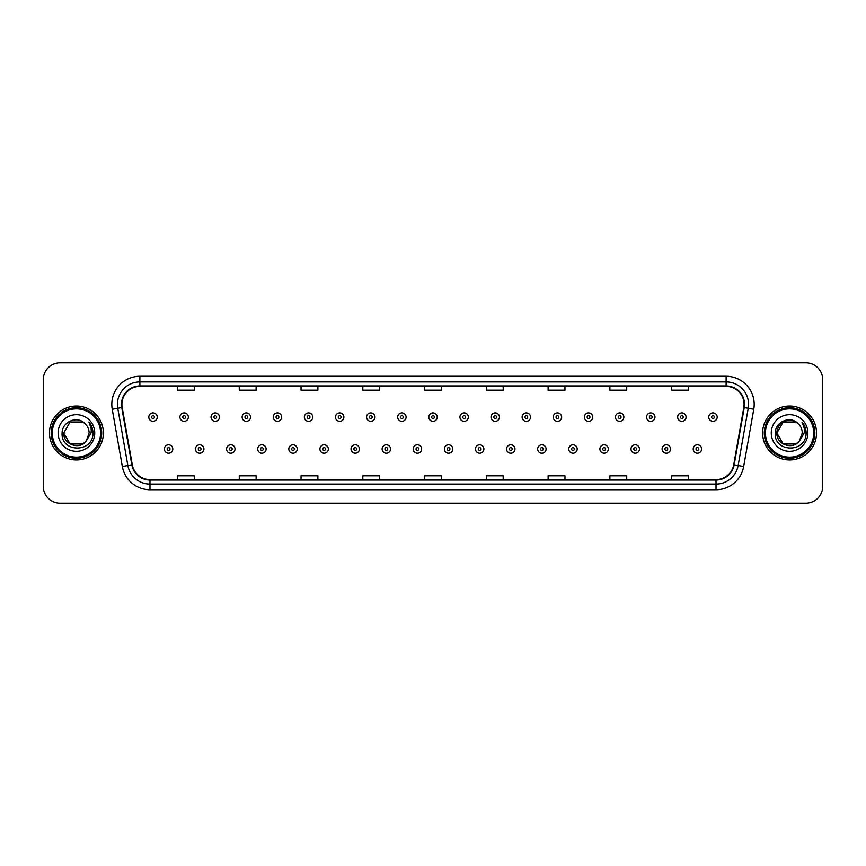 <?xml version="1.0" encoding="UTF-8"?>
<svg xmlns="http://www.w3.org/2000/svg" width="866" height="866" viewBox="0 0 866 866"><rect width="100%" height="100%" fill="white"/><g stroke="black" fill="none" stroke-linecap="round" stroke-linejoin="round"><path stroke-width="1.3" d="M49.481 433A26.954 26.954 0 0 0 76.435 459.954A26.954 26.954 0 0 0 103.379 433A26.954 26.954 0 0 0 76.435 406.046A26.954 26.954 0 0 0 49.481 433A26.954 26.954 0 0 0 76.435 459.954A26.954 26.954 0 0 0 103.379 433A26.954 26.954 0 0 0 76.435 406.046A26.954 26.954 0 0 0 49.481 433M762.621 433A26.954 26.954 0 0 0 789.565 459.954A26.954 26.954 0 0 0 816.519 433A26.954 26.954 0 0 0 789.565 406.046A26.954 26.954 0 0 0 762.621 433A26.954 26.954 0 0 0 789.565 459.954A26.954 26.954 0 0 0 816.519 433A26.954 26.954 0 0 0 789.565 406.046A26.954 26.954 0 0 0 762.621 433M121.911 404.357A17.97 17.97 0 0 1 139.881 386.398L726.119 386.398A17.97 17.97 0 0 1 743.818 407.485L733.718 464.761A17.97 17.97 0 0 1 716.02 479.602L149.98 479.602A17.97 17.97 0 0 1 132.281 464.761L122.182 407.485A17.97 17.97 0 0 1 121.911 404.357M121.467 404.357A18.413 18.413 0 0 0 121.749 407.561L131.849 464.836A18.413 18.413 0 0 0 149.98 480.056L716.02 480.056A18.413 18.413 0 0 0 734.152 464.836L744.251 407.561A18.413 18.413 0 0 0 726.119 385.944L139.881 385.944A18.413 18.413 0 0 0 121.467 404.357M112.234 409.239A28.08 28.08 0 0 1 139.881 376.288L726.119 376.288A28.08 28.08 0 0 1 753.766 409.239L743.667 466.514A28.08 28.08 0 0 1 716.02 489.712L149.98 489.712A28.08 28.08 0 0 1 122.333 466.514L112.234 409.239L117.765 408.265A22.462 22.462 0 0 1 139.881 381.906L726.119 381.906A22.462 22.462 0 0 1 748.235 408.265L738.135 465.54A22.462 22.462 0 0 1 716.02 484.094L149.98 484.094A22.462 22.462 0 0 1 127.865 465.54L117.765 408.265A22.462 22.462 0 0 1 117.419 404.357M822.7 379.654A16.844 16.844 0 0 0 805.856 362.811L60.144 362.811A16.844 16.844 0 0 0 43.3 379.654L43.3 486.346A16.844 16.844 0 0 0 60.144 503.189L805.856 503.189A16.844 16.844 0 0 0 822.7 486.346L822.7 379.654L822.7 486.346M734.152 464.836L738.135 465.54L748.235 408.265L753.766 409.239M424.578 386.398L424.578 390.198L441.422 390.198L441.422 386.398M362.811 386.398L362.811 390.198L379.654 390.198L379.654 386.398M301.043 386.398L301.043 390.198L317.887 390.198L317.887 386.398M239.276 386.398L239.276 390.198L256.12 390.198L256.12 386.398M177.508 386.398L177.508 390.198L194.352 390.198L194.352 386.398M486.346 386.398L486.346 390.198L503.189 390.198L503.189 386.398M548.113 386.398L548.113 390.198L564.957 390.198L564.957 386.398M609.88 386.398L609.88 390.198L626.724 390.198L626.724 386.398M671.648 386.398L671.648 390.198L688.492 390.198L688.492 386.398M441.422 479.602L441.422 475.802L424.578 475.802L424.578 479.602M379.654 479.602L379.654 475.802L362.811 475.802L362.811 479.602M317.887 479.602L317.887 475.802L301.043 475.802L301.043 479.602M256.12 479.602L256.12 475.802L239.276 475.802L239.276 479.602M194.352 479.602L194.352 475.802L177.508 475.802L177.508 479.602M503.189 479.602L503.189 475.802L486.346 475.802L486.346 479.602M564.957 479.602L564.957 475.802L548.113 475.802L548.113 479.602M626.724 479.602L626.724 475.802L609.88 475.802L609.88 479.602M688.492 479.602L688.492 475.802L671.648 475.802L671.648 479.602M43.3 379.654L43.3 486.346M805.856 362.811L60.144 362.811M60.144 503.189L805.856 503.189M157.233 417.109A4.211 4.211 0 0 1 153.022 421.32A4.211 4.211 0 0 1 148.811 417.109A4.211 4.211 0 0 1 153.022 412.898A4.211 4.211 0 0 1 157.233 417.109A4.211 4.211 0 0 0 153.022 412.898A4.211 4.211 0 0 0 148.811 417.109M164.367 448.999A4.211 4.211 0 0 1 168.578 444.788A4.211 4.211 0 0 1 172.789 448.999A4.211 4.211 0 0 1 168.578 453.21A4.211 4.211 0 0 1 164.367 448.999A4.211 4.211 0 0 0 168.578 453.21A4.211 4.211 0 0 0 172.789 448.999M188.344 417.109A4.211 4.211 0 0 1 184.133 421.32A4.211 4.211 0 0 1 179.922 417.109A4.211 4.211 0 0 1 184.133 412.898A4.211 4.211 0 0 1 188.344 417.109A4.211 4.211 0 0 0 184.133 412.898A4.211 4.211 0 0 0 179.922 417.109M219.455 417.109A4.211 4.211 0 0 1 215.244 421.32A4.211 4.211 0 0 1 211.033 417.109A4.211 4.211 0 0 1 215.244 412.898A4.211 4.211 0 0 1 219.455 417.109A4.211 4.211 0 0 0 215.244 412.898A4.211 4.211 0 0 0 211.033 417.109M250.555 417.109A4.211 4.211 0 0 1 246.345 421.32A4.211 4.211 0 0 1 242.134 417.109A4.211 4.211 0 0 1 246.345 412.898A4.211 4.211 0 0 1 250.555 417.109A4.211 4.211 0 0 0 246.345 412.898A4.211 4.211 0 0 0 242.134 417.109M281.666 417.109A4.211 4.211 0 0 1 277.456 421.32A4.211 4.211 0 0 1 273.245 417.109A4.211 4.211 0 0 1 277.456 412.898A4.211 4.211 0 0 1 281.666 417.109A4.211 4.211 0 0 0 277.456 412.898A4.211 4.211 0 0 0 273.245 417.109M195.478 448.999A4.211 4.211 0 0 1 199.689 444.788A4.211 4.211 0 0 1 203.9 448.999A4.211 4.211 0 0 1 199.689 453.21A4.211 4.211 0 0 1 195.478 448.999A4.211 4.211 0 0 0 199.689 453.21A4.211 4.211 0 0 0 203.9 448.999M226.578 448.999A4.211 4.211 0 0 1 230.789 444.788A4.211 4.211 0 0 1 235.011 448.999A4.211 4.211 0 0 1 230.789 453.21A4.211 4.211 0 0 1 226.578 448.999A4.211 4.211 0 0 0 230.789 453.21A4.211 4.211 0 0 0 235.011 448.999M257.689 448.999A4.211 4.211 0 0 1 261.9 444.788A4.211 4.211 0 0 1 266.111 448.999A4.211 4.211 0 0 1 261.9 453.21A4.211 4.211 0 0 1 257.689 448.999A4.211 4.211 0 0 0 261.9 453.21A4.211 4.211 0 0 0 266.111 448.999M82.779 443.998A12.698 12.698 0 0 0 86.199 441.097L85.951 441.4C79.077 450.201 63.088 444.29 63.738 433L70.081 422.002M100.575 433A24.151 24.151 0 0 0 76.435 408.849A24.151 24.151 0 0 0 52.285 433A24.151 24.151 0 0 0 76.435 457.151A24.151 24.151 0 0 0 100.575 433M101.701 433A25.266 25.266 0 0 0 76.435 407.734A25.266 25.266 0 0 0 51.159 433A25.266 25.266 0 0 0 76.435 458.266A25.266 25.266 0 0 0 101.701 433M86.199 441.097L82.779 443.998L70.081 443.998L63.738 433L70.081 422.002L82.779 422.002L84.749 423.409C76.955 415.247 61.962 421.969 62.103 433C60.674 452.593 92.446 453.113 92.954 433.953L92.987 433C92.933 428.832 91.547 425.184 88.83 422.034C90.898 425.433 91.634 429.081 91.017 433L86.199 441.097L82.779 443.998L70.081 443.998L63.738 433L70.081 443.998L82.779 443.998L86.199 441.097L89.122 433C89.046 429.168 87.596 425.975 84.749 423.409M58.119 433A18.305 18.305 0 0 0 76.435 451.305A18.305 18.305 0 0 0 94.74 433A18.305 18.305 0 0 0 76.435 414.695A18.305 18.305 0 0 0 58.119 433M88.949 422.175L92.976 433.476M88.83 422.034L92.132 427.772M795.919 443.998A12.698 12.698 0 0 0 799.34 441.097L795.919 443.998L783.221 443.998L776.878 433L783.221 422.002L795.919 422.002L797.889 423.409C790.095 415.247 775.102 421.969 775.243 433C773.814 452.593 805.586 453.113 806.094 433.953L806.127 433C806.073 428.832 804.687 425.184 801.97 422.034C804.038 425.433 804.774 429.081 804.157 433L799.34 441.097L795.919 443.998L783.221 443.998L776.878 433L783.221 443.998L795.919 443.998L799.34 441.097L796.59 443.576M813.715 433A24.151 24.151 0 0 0 789.565 408.849A24.151 24.151 0 0 0 765.425 433A24.151 24.151 0 0 0 789.565 457.151A24.151 24.151 0 0 0 813.715 433M814.841 433A25.266 25.266 0 0 0 789.565 407.734A25.266 25.266 0 0 0 764.299 433A25.266 25.266 0 0 0 789.565 458.266A25.266 25.266 0 0 0 814.841 433M799.08 441.4L795.919 443.998L783.221 443.998L776.878 433C776.228 444.29 792.217 450.201 799.091 441.4M799.34 441.097L802.262 433C802.187 429.168 800.736 425.975 797.889 423.409M771.26 433A18.305 18.305 0 0 0 789.565 451.305A18.305 18.305 0 0 0 807.881 433A18.305 18.305 0 0 0 789.565 414.695A18.305 18.305 0 0 0 771.26 433M795.919 422.002A12.698 12.698 0 0 0 776.878 433M802.089 422.175L806.116 433.476M801.97 422.034L805.272 427.772M312.778 417.109A4.211 4.211 0 0 1 308.567 421.32A4.211 4.211 0 0 1 304.356 417.109A4.211 4.211 0 0 1 308.567 412.898A4.211 4.211 0 0 1 312.778 417.109A4.211 4.211 0 0 0 308.567 412.898A4.211 4.211 0 0 0 304.356 417.109M343.889 417.109A4.211 4.211 0 0 1 339.678 421.32A4.211 4.211 0 0 1 335.467 417.109A4.211 4.211 0 0 1 339.678 412.898A4.211 4.211 0 0 1 343.889 417.109A4.211 4.211 0 0 0 339.678 412.898A4.211 4.211 0 0 0 335.467 417.109M374.989 417.109A4.211 4.211 0 0 1 370.778 421.32A4.211 4.211 0 0 1 366.567 417.109A4.211 4.211 0 0 1 370.778 412.898A4.211 4.211 0 0 1 374.989 417.109A4.211 4.211 0 0 0 370.778 412.898A4.211 4.211 0 0 0 366.567 417.109M288.8 448.999A4.211 4.211 0 0 1 293.011 444.788A4.211 4.211 0 0 1 297.222 448.999A4.211 4.211 0 0 1 293.011 453.21A4.211 4.211 0 0 1 288.8 448.999A4.211 4.211 0 0 0 293.011 453.21A4.211 4.211 0 0 0 297.222 448.999M319.911 448.999A4.211 4.211 0 0 1 324.122 444.788A4.211 4.211 0 0 1 328.333 448.999A4.211 4.211 0 0 1 324.122 453.21A4.211 4.211 0 0 1 319.911 448.999A4.211 4.211 0 0 0 324.122 453.21A4.211 4.211 0 0 0 328.333 448.999M351.022 448.999A4.211 4.211 0 0 1 355.233 444.788A4.211 4.211 0 0 1 359.444 448.999A4.211 4.211 0 0 1 355.233 453.21A4.211 4.211 0 0 1 351.022 448.999A4.211 4.211 0 0 0 355.233 453.21A4.211 4.211 0 0 0 359.444 448.999M406.1 417.109A4.211 4.211 0 0 1 401.889 421.32A4.211 4.211 0 0 1 397.678 417.109A4.211 4.211 0 0 1 401.889 412.898A4.211 4.211 0 0 1 406.1 417.109A4.211 4.211 0 0 0 401.889 412.898A4.211 4.211 0 0 0 397.678 417.109M437.211 417.109A4.211 4.211 0 0 1 433 421.32A4.211 4.211 0 0 1 428.789 417.109A4.211 4.211 0 0 1 433 412.898A4.211 4.211 0 0 1 437.211 417.109A4.211 4.211 0 0 0 433 412.898A4.211 4.211 0 0 0 428.789 417.109M468.322 417.109A4.211 4.211 0 0 1 464.111 421.32A4.211 4.211 0 0 1 459.9 417.109A4.211 4.211 0 0 1 464.111 412.898A4.211 4.211 0 0 1 468.322 417.109A4.211 4.211 0 0 0 464.111 412.898A4.211 4.211 0 0 0 459.9 417.109M499.433 417.109A4.211 4.211 0 0 1 495.222 421.32A4.211 4.211 0 0 1 491.011 417.109A4.211 4.211 0 0 1 495.222 412.898A4.211 4.211 0 0 1 499.433 417.109A4.211 4.211 0 0 0 495.222 412.898A4.211 4.211 0 0 0 491.011 417.109M530.533 417.109A4.211 4.211 0 0 1 526.322 421.32A4.211 4.211 0 0 1 522.111 417.109A4.211 4.211 0 0 1 526.322 412.898A4.211 4.211 0 0 1 530.533 417.109A4.211 4.211 0 0 0 526.322 412.898A4.211 4.211 0 0 0 522.111 417.109M382.123 448.999A4.211 4.211 0 0 1 386.333 444.788A4.211 4.211 0 0 1 390.544 448.999A4.211 4.211 0 0 1 386.333 453.21A4.211 4.211 0 0 1 382.123 448.999A4.211 4.211 0 0 0 386.333 453.21A4.211 4.211 0 0 0 390.544 448.999M413.234 448.999A4.211 4.211 0 0 1 417.444 444.788A4.211 4.211 0 0 1 421.655 448.999A4.211 4.211 0 0 1 417.444 453.21A4.211 4.211 0 0 1 413.234 448.999A4.211 4.211 0 0 0 417.444 453.21A4.211 4.211 0 0 0 421.655 448.999M444.345 448.999A4.211 4.211 0 0 1 448.556 444.788A4.211 4.211 0 0 1 452.766 448.999A4.211 4.211 0 0 1 448.556 453.21A4.211 4.211 0 0 1 444.345 448.999A4.211 4.211 0 0 0 448.556 453.21A4.211 4.211 0 0 0 452.766 448.999M475.456 448.999A4.211 4.211 0 0 1 479.667 444.788A4.211 4.211 0 0 1 483.877 448.999A4.211 4.211 0 0 1 479.667 453.21A4.211 4.211 0 0 1 475.456 448.999A4.211 4.211 0 0 0 479.667 453.21A4.211 4.211 0 0 0 483.877 448.999M506.556 448.999A4.211 4.211 0 0 1 510.767 444.788A4.211 4.211 0 0 1 514.978 448.999A4.211 4.211 0 0 1 510.767 453.21A4.211 4.211 0 0 1 506.556 448.999A4.211 4.211 0 0 0 510.767 453.21A4.211 4.211 0 0 0 514.978 448.999M561.644 417.109A4.211 4.211 0 0 1 557.433 421.32A4.211 4.211 0 0 1 553.222 417.109A4.211 4.211 0 0 1 557.433 412.898A4.211 4.211 0 0 1 561.644 417.109A4.211 4.211 0 0 0 557.433 412.898A4.211 4.211 0 0 0 553.222 417.109M592.755 417.109A4.211 4.211 0 0 1 588.544 421.32A4.211 4.211 0 0 1 584.333 417.109A4.211 4.211 0 0 1 588.544 412.898A4.211 4.211 0 0 1 592.755 417.109A4.211 4.211 0 0 0 588.544 412.898A4.211 4.211 0 0 0 584.333 417.109M623.866 417.109A4.211 4.211 0 0 1 619.655 421.32A4.211 4.211 0 0 1 615.445 417.109A4.211 4.211 0 0 1 619.655 412.898A4.211 4.211 0 0 1 623.866 417.109A4.211 4.211 0 0 0 619.655 412.898A4.211 4.211 0 0 0 615.445 417.109M654.967 417.109A4.211 4.211 0 0 1 650.756 421.32A4.211 4.211 0 0 1 646.545 417.109A4.211 4.211 0 0 1 650.756 412.898A4.211 4.211 0 0 1 654.967 417.109A4.211 4.211 0 0 0 650.756 412.898A4.211 4.211 0 0 0 646.545 417.109M686.078 417.109A4.211 4.211 0 0 1 681.867 421.32A4.211 4.211 0 0 1 677.656 417.109A4.211 4.211 0 0 1 681.867 412.898A4.211 4.211 0 0 1 686.078 417.109A4.211 4.211 0 0 0 681.867 412.898A4.211 4.211 0 0 0 677.656 417.109M717.189 417.109A4.211 4.211 0 0 1 712.978 421.32A4.211 4.211 0 0 1 708.767 417.109A4.211 4.211 0 0 1 712.978 412.898A4.211 4.211 0 0 1 717.189 417.109A4.211 4.211 0 0 0 712.978 412.898A4.211 4.211 0 0 0 708.767 417.109M537.667 448.999A4.211 4.211 0 0 1 541.878 444.788A4.211 4.211 0 0 1 546.089 448.999A4.211 4.211 0 0 1 541.878 453.21A4.211 4.211 0 0 1 537.667 448.999A4.211 4.211 0 0 0 541.878 453.21A4.211 4.211 0 0 0 546.089 448.999M568.778 448.999A4.211 4.211 0 0 1 572.989 444.788A4.211 4.211 0 0 1 577.2 448.999A4.211 4.211 0 0 1 572.989 453.21A4.211 4.211 0 0 1 568.778 448.999A4.211 4.211 0 0 0 572.989 453.21A4.211 4.211 0 0 0 577.2 448.999M599.889 448.999A4.211 4.211 0 0 1 604.1 444.788A4.211 4.211 0 0 1 608.311 448.999A4.211 4.211 0 0 1 604.1 453.21A4.211 4.211 0 0 1 599.889 448.999A4.211 4.211 0 0 0 604.1 453.21A4.211 4.211 0 0 0 608.311 448.999M630.989 448.999A4.211 4.211 0 0 1 635.211 444.788A4.211 4.211 0 0 1 639.422 448.999A4.211 4.211 0 0 1 635.211 453.21A4.211 4.211 0 0 1 630.989 448.999A4.211 4.211 0 0 0 635.211 453.21A4.211 4.211 0 0 0 639.422 448.999M662.1 448.999A4.211 4.211 0 0 1 666.311 444.788A4.211 4.211 0 0 1 670.522 448.999A4.211 4.211 0 0 1 666.311 453.21A4.211 4.211 0 0 1 662.1 448.999A4.211 4.211 0 0 0 666.311 453.21A4.211 4.211 0 0 0 670.522 448.999M693.211 448.999A4.211 4.211 0 0 1 697.422 444.788A4.211 4.211 0 0 1 701.633 448.999A4.211 4.211 0 0 1 697.422 453.21A4.211 4.211 0 0 1 693.211 448.999A4.211 4.211 0 0 0 697.422 453.21A4.211 4.211 0 0 0 701.633 448.999M726.119 376.288L726.119 385.944M117.765 408.265L121.749 407.561M149.98 489.712L149.98 480.056M716.02 480.056L716.02 489.712M122.333 466.514L131.849 464.836M744.251 407.561L748.235 408.265M139.881 376.288L139.881 385.944M738.135 465.54L743.667 466.514M151.615 417.109A1.407 1.407 0 0 0 153.022 418.516A1.407 1.407 0 0 0 154.429 417.109A1.407 1.407 0 0 0 153.022 415.702A1.407 1.407 0 0 0 151.615 417.109M169.985 448.999A1.407 1.407 0 0 0 168.578 447.603A1.407 1.407 0 0 0 167.17 448.999A1.407 1.407 0 0 0 168.578 450.407A1.407 1.407 0 0 0 169.985 448.999M182.726 417.109A1.407 1.407 0 0 0 184.133 418.516A1.407 1.407 0 0 0 185.53 417.109A1.407 1.407 0 0 0 184.133 415.702A1.407 1.407 0 0 0 182.726 417.109M213.837 417.109A1.407 1.407 0 0 0 215.244 418.516A1.407 1.407 0 0 0 216.641 417.109A1.407 1.407 0 0 0 215.244 415.702A1.407 1.407 0 0 0 213.837 417.109M244.948 417.109A1.407 1.407 0 0 0 246.345 418.516A1.407 1.407 0 0 0 247.752 417.109A1.407 1.407 0 0 0 246.345 415.702A1.407 1.407 0 0 0 244.948 417.109M276.048 417.109A1.407 1.407 0 0 0 277.456 418.516A1.407 1.407 0 0 0 278.863 417.109A1.407 1.407 0 0 0 277.456 415.702A1.407 1.407 0 0 0 276.048 417.109M201.085 448.999A1.407 1.407 0 0 0 199.689 447.603A1.407 1.407 0 0 0 198.282 448.999A1.407 1.407 0 0 0 199.689 450.407A1.407 1.407 0 0 0 201.085 448.999M232.196 448.999A1.407 1.407 0 0 0 230.789 447.603A1.407 1.407 0 0 0 229.393 448.999A1.407 1.407 0 0 0 230.789 450.407A1.407 1.407 0 0 0 232.196 448.999M263.307 448.999A1.407 1.407 0 0 0 261.9 447.603A1.407 1.407 0 0 0 260.504 448.999A1.407 1.407 0 0 0 261.9 450.407A1.407 1.407 0 0 0 263.307 448.999M307.159 417.109A1.407 1.407 0 0 0 308.567 418.516A1.407 1.407 0 0 0 309.974 417.109A1.407 1.407 0 0 0 308.567 415.702A1.407 1.407 0 0 0 307.159 417.109M338.27 417.109A1.407 1.407 0 0 0 339.678 418.516A1.407 1.407 0 0 0 341.074 417.109A1.407 1.407 0 0 0 339.678 415.702A1.407 1.407 0 0 0 338.27 417.109M369.381 417.109A1.407 1.407 0 0 0 370.778 418.516A1.407 1.407 0 0 0 372.185 417.109A1.407 1.407 0 0 0 370.778 415.702A1.407 1.407 0 0 0 369.381 417.109M294.418 448.999A1.407 1.407 0 0 0 293.011 447.603A1.407 1.407 0 0 0 291.604 448.999A1.407 1.407 0 0 0 293.011 450.407A1.407 1.407 0 0 0 294.418 448.999M325.519 448.999A1.407 1.407 0 0 0 324.122 447.603A1.407 1.407 0 0 0 322.715 448.999A1.407 1.407 0 0 0 324.122 450.407A1.407 1.407 0 0 0 325.519 448.999M356.63 448.999A1.407 1.407 0 0 0 355.233 447.603A1.407 1.407 0 0 0 353.826 448.999A1.407 1.407 0 0 0 355.233 450.407A1.407 1.407 0 0 0 356.63 448.999M400.493 417.109A1.407 1.407 0 0 0 401.889 418.516A1.407 1.407 0 0 0 403.296 417.109A1.407 1.407 0 0 0 401.889 415.702A1.407 1.407 0 0 0 400.493 417.109M431.593 417.109A1.407 1.407 0 0 0 433 418.516A1.407 1.407 0 0 0 434.407 417.109A1.407 1.407 0 0 0 433 415.702A1.407 1.407 0 0 0 431.593 417.109M462.704 417.109A1.407 1.407 0 0 0 464.111 418.516A1.407 1.407 0 0 0 465.507 417.109A1.407 1.407 0 0 0 464.111 415.702A1.407 1.407 0 0 0 462.704 417.109M493.815 417.109A1.407 1.407 0 0 0 495.222 418.516A1.407 1.407 0 0 0 496.619 417.109A1.407 1.407 0 0 0 495.222 415.702A1.407 1.407 0 0 0 493.815 417.109M524.926 417.109A1.407 1.407 0 0 0 526.322 418.516A1.407 1.407 0 0 0 527.73 417.109A1.407 1.407 0 0 0 526.322 415.702A1.407 1.407 0 0 0 524.926 417.109M387.741 448.999A1.407 1.407 0 0 0 386.333 447.603A1.407 1.407 0 0 0 384.937 448.999A1.407 1.407 0 0 0 386.333 450.407A1.407 1.407 0 0 0 387.741 448.999M418.852 448.999A1.407 1.407 0 0 0 417.444 447.603A1.407 1.407 0 0 0 416.037 448.999A1.407 1.407 0 0 0 417.444 450.407A1.407 1.407 0 0 0 418.852 448.999M449.963 448.999A1.407 1.407 0 0 0 448.556 447.603A1.407 1.407 0 0 0 447.148 448.999A1.407 1.407 0 0 0 448.556 450.407A1.407 1.407 0 0 0 449.963 448.999M481.063 448.999A1.407 1.407 0 0 0 479.667 447.603A1.407 1.407 0 0 0 478.259 448.999A1.407 1.407 0 0 0 479.667 450.407A1.407 1.407 0 0 0 481.063 448.999M512.174 448.999A1.407 1.407 0 0 0 510.767 447.603A1.407 1.407 0 0 0 509.37 448.999A1.407 1.407 0 0 0 510.767 450.407A1.407 1.407 0 0 0 512.174 448.999M556.026 417.109A1.407 1.407 0 0 0 557.433 418.516A1.407 1.407 0 0 0 558.841 417.109A1.407 1.407 0 0 0 557.433 415.702A1.407 1.407 0 0 0 556.026 417.109M587.137 417.109A1.407 1.407 0 0 0 588.544 418.516A1.407 1.407 0 0 0 589.952 417.109A1.407 1.407 0 0 0 588.544 415.702A1.407 1.407 0 0 0 587.137 417.109M618.248 417.109A1.407 1.407 0 0 0 619.655 418.516A1.407 1.407 0 0 0 621.052 417.109A1.407 1.407 0 0 0 619.655 415.702A1.407 1.407 0 0 0 618.248 417.109M649.359 417.109A1.407 1.407 0 0 0 650.756 418.516A1.407 1.407 0 0 0 652.163 417.109A1.407 1.407 0 0 0 650.756 415.702A1.407 1.407 0 0 0 649.359 417.109M680.47 417.109A1.407 1.407 0 0 0 681.867 418.516A1.407 1.407 0 0 0 683.274 417.109A1.407 1.407 0 0 0 681.867 415.702A1.407 1.407 0 0 0 680.47 417.109M711.571 417.109A1.407 1.407 0 0 0 712.978 418.516A1.407 1.407 0 0 0 714.385 417.109A1.407 1.407 0 0 0 712.978 415.702A1.407 1.407 0 0 0 711.571 417.109M543.285 448.999A1.407 1.407 0 0 0 541.878 447.603A1.407 1.407 0 0 0 540.481 448.999A1.407 1.407 0 0 0 541.878 450.407A1.407 1.407 0 0 0 543.285 448.999M574.396 448.999A1.407 1.407 0 0 0 572.989 447.603A1.407 1.407 0 0 0 571.582 448.999A1.407 1.407 0 0 0 572.989 450.407A1.407 1.407 0 0 0 574.396 448.999M605.496 448.999A1.407 1.407 0 0 0 604.1 447.603A1.407 1.407 0 0 0 602.693 448.999A1.407 1.407 0 0 0 604.1 450.407A1.407 1.407 0 0 0 605.496 448.999M636.607 448.999A1.407 1.407 0 0 0 635.211 447.603A1.407 1.407 0 0 0 633.804 448.999A1.407 1.407 0 0 0 635.211 450.407A1.407 1.407 0 0 0 636.607 448.999M667.718 448.999A1.407 1.407 0 0 0 666.311 447.603A1.407 1.407 0 0 0 664.915 448.999A1.407 1.407 0 0 0 666.311 450.407A1.407 1.407 0 0 0 667.718 448.999M698.83 448.999A1.407 1.407 0 0 0 697.422 447.603A1.407 1.407 0 0 0 696.015 448.999A1.407 1.407 0 0 0 697.422 450.407A1.407 1.407 0 0 0 698.83 448.999"/></g></svg>
